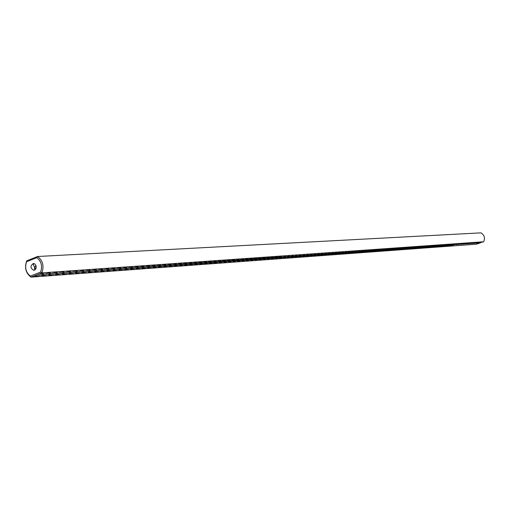 <?xml version="1.0" encoding="UTF-8"?>
<svg xmlns="http://www.w3.org/2000/svg" width="510" height="510" viewBox="0 0 510 510"><rect width="100%" height="100%" fill="white"/><g stroke="black" fill="none" stroke-linecap="round" stroke-linejoin="round"><path stroke-width="0.76" d="M481.51 242.301L478.329 243.098L476.92 243.678L479.547 243.149L476.474 244.182L30.976 277.14L30.326 276.101L40.634 272.053C42.572 265.978 41.304 261.171 36.828 257.646L37.542 256.511L26.692 260.852C24.34 267.763 25.768 273.194 30.97 277.134L37.185 274.705C41.214 273.532 43.35 273.245 43.586 273.844C42.457 275.209 31.677 277.217 35.623 275.323M481.555 242.326L483.665 241.766C485.284 237.94 484.372 234.97 480.943 232.86L37.542 256.511C42.802 260.444 44.242 265.901 41.858 272.875L40.634 272.053M26.692 260.852L26.552 261.751C24.639 267.782 25.895 272.563 30.326 276.101M37.185 274.705L41.858 272.875L483.665 241.766M43.35 274.514C47.589 273.137 49.986 272.748 50.541 273.341C49.432 274.692 38.677 276.7 42.668 274.807L43.35 274.514M50.28 274.01C54.474 272.652 56.846 272.263 57.394 272.844C56.323 274.176 45.651 276.19 49.572 274.316L50.28 274.01M63.846 273.035C67.945 271.702 70.265 271.314 70.82 271.868C69.819 273.156 59.307 275.19 63.087 273.36L63.846 273.035M77.035 272.079C81.039 270.778 83.321 270.396 83.87 270.925C82.939 272.168 72.579 274.214 76.232 272.429L77.035 272.079M83.493 271.613C87.452 270.325 89.709 269.943 90.257 270.459C89.365 271.683 79.082 273.736 82.665 271.97L83.493 271.613M89.868 271.154C93.783 269.879 96.014 269.497 96.562 270C95.701 271.205 85.495 273.264 89.014 271.518L89.868 271.154M96.148 270.702C100.024 269.439 102.236 269.057 102.784 269.554C101.949 270.733 91.819 272.799 95.281 271.078L96.148 270.702M102.351 270.255C106.176 269.006 108.369 268.623 108.917 269.108C108.114 270.268 98.054 272.334 101.458 270.638L102.351 270.255M108.464 269.809C112.251 268.579 114.418 268.196 114.967 268.668C114.195 269.815 104.212 271.881 107.553 270.204L108.464 269.809M120.449 268.942C124.159 267.737 126.289 267.361 126.831 267.807C126.117 268.917 116.274 270.995 119.499 269.356L120.449 268.942M132.122 268.101C135.756 266.921 137.847 266.545 138.388 266.972C137.725 268.043 128.023 270.128 131.14 268.528L132.122 268.101M137.847 267.686C141.442 266.52 143.514 266.144 144.056 266.564C143.418 267.616 133.786 269.701 136.846 268.12L137.847 267.686M143.495 267.278C147.058 266.118 149.105 265.748 149.647 266.163C149.035 267.195 139.472 269.28 142.475 267.724L143.495 267.278M149.073 266.877C152.598 265.729 154.626 265.359 155.167 265.761C154.581 266.781 145.082 268.866 148.04 267.323L149.073 266.877M160.012 266.086C163.468 264.964 165.463 264.594 165.999 264.977C165.457 265.965 156.098 268.05 158.948 266.551L160.012 266.086M170.684 265.315C174.069 264.212 176.033 263.849 176.562 264.218C176.065 265.168 166.834 267.253 169.588 265.793L170.684 265.315M181.088 264.562C184.41 263.485 186.341 263.115 186.87 263.472C186.411 264.39 177.302 266.481 179.966 265.053L181.088 264.562M191.237 263.829C194.501 262.771 196.395 262.408 196.924 262.746C196.503 263.638 187.514 265.723 190.09 264.327L191.237 263.829M196.222 263.472C199.455 262.42 201.329 262.057 201.858 262.389C201.456 263.268 192.531 265.353 195.062 263.976L196.222 263.472M206.008 262.765C209.183 261.732 211.032 261.375 211.548 261.694C211.185 262.542 202.381 264.62 204.829 263.275L206.008 262.765M215.564 262.076C218.682 261.063 220.498 260.706 221.015 261.012C220.677 261.834 211.994 263.906 214.359 262.599L215.564 262.076M224.897 261.401C227.957 260.406 229.749 260.049 230.259 260.342C226.765 261.91 224.572 262.44 223.673 261.93L224.897 261.401M247.299 259.781C250.231 258.825 251.946 258.481 252.45 258.748C249.141 260.24 246.999 260.769 246.03 260.329L247.299 259.781M255.905 259.163C258.793 258.219 260.483 257.881 260.98 258.13C257.735 259.603 255.618 260.132 254.624 259.717L255.905 259.163M264.32 258.557C267.163 257.633 268.827 257.289 269.318 257.531C266.144 258.978 264.046 259.507 263.026 259.112L264.32 258.557M284.567 257.091L289.387 256.09C286.359 257.474 284.306 257.996 283.241 257.665L284.567 257.091M292.364 256.53L297.113 255.535C294.136 256.893 292.109 257.416 291.025 257.104L292.364 256.53M57.114 273.519C61.257 272.174 63.603 271.785 64.152 272.353C63.119 273.66 52.524 275.687 56.38 273.832L57.114 273.519M70.488 272.55C74.536 271.237 76.838 270.848 77.386 271.39C76.43 272.659 65.988 274.699 69.704 272.888L70.488 272.55M114.495 269.376C118.243 268.152 120.392 267.776 120.94 268.234C120.194 269.363 110.281 271.435 113.564 269.777L114.495 269.376M126.327 268.521C129.999 267.323 132.103 266.947 132.651 267.387C131.962 268.477 122.19 270.555 125.358 268.936L126.327 268.521M154.581 266.481C158.068 265.34 160.083 264.97 160.618 265.366C160.051 266.367 150.622 268.458 153.529 266.934L154.581 266.481M165.38 265.697C168.804 264.582 170.78 264.218 171.315 264.594C170.793 265.563 161.498 267.648 164.303 266.169L165.38 265.697M175.918 264.939C179.271 263.842 181.216 263.479 181.751 263.842C181.267 264.779 172.099 266.864 174.809 265.417L175.918 264.939M186.195 264.199C189.484 263.122 191.397 262.758 191.926 263.109C191.486 264.014 182.44 266.099 185.06 264.69L186.195 264.199M201.144 263.115C204.344 262.076 206.212 261.713 206.735 262.038C206.346 262.905 197.485 264.983 199.977 263.625L201.144 263.115M210.815 262.42C213.958 261.394 215.794 261.037 216.31 261.349C215.959 262.185 207.213 264.263 209.623 262.937L210.815 262.42M220.256 261.738C223.348 260.731 225.146 260.374 225.662 260.674C222.137 262.255 219.925 262.784 219.045 262.261L220.256 261.738M229.481 261.069C232.515 260.081 234.288 259.73 234.798 260.017C231.349 261.566 229.162 262.095 228.25 261.604L229.481 261.069M234.013 260.744C237.022 259.762 238.782 259.411 239.292 259.692C235.869 261.228 233.701 261.757 232.77 261.279L234.013 260.744M238.495 260.419C241.479 259.45 243.219 259.099 243.729 259.373C240.344 260.897 238.183 261.426 237.246 260.961L238.495 260.419M242.919 260.1C245.877 259.137 247.611 258.787 248.115 259.061C244.768 260.565 242.62 261.094 241.663 260.642L242.919 260.1M251.628 259.469C254.535 258.525 256.243 258.181 256.74 258.436C253.464 259.921 251.334 260.451 250.353 260.023L251.628 259.469M260.138 258.857C263.001 257.926 264.677 257.582 265.174 257.83C261.962 259.29 259.851 259.813 258.851 259.411L260.138 258.857M268.464 258.258C271.275 257.34 272.933 257.002 273.424 257.238C270.274 258.672 268.183 259.195 267.157 258.819L268.464 258.258M272.557 257.958C275.349 257.053 276.987 256.715 277.478 256.944C274.361 258.366 272.283 258.889 271.243 258.525L272.557 257.958M276.605 257.665C279.372 256.766 281.004 256.428 281.488 256.657C278.403 258.066 276.337 258.589 275.292 258.232L276.605 257.665M280.608 257.378L285.46 256.371C282.4 257.767 280.341 258.289 279.289 257.945L280.608 257.378M288.488 256.81L293.269 255.81C290.266 257.18 288.233 257.709 287.155 257.384L288.488 256.81M296.202 256.249L300.913 255.261C297.967 256.613 295.947 257.136 294.856 256.83L296.202 256.249M299.995 255.975L304.674 254.994C301.754 256.326 299.746 256.849 298.65 256.555L299.995 255.975M303.75 255.708L308.397 254.726C305.503 256.052 303.507 256.575 302.398 256.288L303.75 255.708M307.466 255.44L312.075 254.458C309.213 255.778 307.224 256.294 306.108 256.02L307.466 255.44M311.138 255.172L315.722 254.197C312.885 255.504 310.902 256.02 309.78 255.759L311.138 255.172M314.778 254.911L319.33 253.942C316.519 255.236 314.542 255.752 313.414 255.497L314.778 254.911M318.38 254.649L322.9 253.687C320.108 254.968 318.151 255.484 317.01 255.236L318.38 254.649M325.469 254.139L329.932 253.183C327.19 254.439 325.246 254.955 324.099 254.726L325.469 254.139M321.944 254.394L326.432 253.432C323.665 254.7 321.714 255.217 320.573 254.981L321.944 254.394M328.963 253.884L333.393 252.934C330.678 254.184 328.74 254.694 327.586 254.477L328.963 253.884M332.418 253.636L336.817 252.686C334.126 253.929 332.201 254.439 331.041 254.229L332.418 253.636M335.841 253.387L340.208 252.444C337.543 253.674 335.625 254.184 334.458 253.98L335.841 253.387M339.233 253.145L343.568 252.201C340.922 253.425 339.01 253.935 337.843 253.738L339.233 253.145M342.586 252.903L346.896 251.965C344.269 253.177 342.369 253.687 341.19 253.495L342.586 252.903M345.907 252.66L350.185 251.73C347.584 252.928 345.691 253.438 344.511 253.26L345.907 252.66M349.191 252.424L353.449 251.494C350.867 252.686 348.98 253.196 347.794 253.017L349.191 252.424M352.448 252.189L356.675 251.264C354.112 252.444 352.238 252.954 351.052 252.788L352.448 252.189M355.674 251.959L359.875 251.035C357.331 252.208 355.464 252.711 354.272 252.552L355.674 251.959M358.868 251.723L363.037 250.805C360.519 251.972 358.657 252.475 357.459 252.322L358.868 251.723M362.03 251.5L366.174 250.582C363.675 251.736 361.819 252.24 360.621 252.093L362.03 251.5M365.16 251.271L369.278 250.359C366.798 251.506 364.956 252.01 363.751 251.87L365.16 251.271M368.258 251.047L372.357 250.136C369.89 251.277 368.061 251.781 366.849 251.647L368.258 251.047M371.331 250.824L375.398 249.919C372.957 251.047 371.133 251.551 369.922 251.424L371.331 250.824M374.372 250.608L378.42 249.702C375.997 250.824 374.174 251.322 372.963 251.207L374.372 250.608M377.387 250.391L381.41 249.492C379 250.601 377.19 251.098 375.972 250.984L377.387 250.391M380.377 250.174L384.368 249.275C381.984 250.384 380.179 250.882 378.962 250.773L380.377 250.174M383.335 249.957L387.3 249.071C384.935 250.161 383.137 250.659 381.913 250.557L383.335 249.957M386.261 249.747L390.207 248.861C387.855 249.945 386.07 250.442 384.846 250.346L386.261 249.747M389.168 249.537L393.089 248.657C390.756 249.734 388.971 250.225 387.747 250.136L389.168 249.537M392.043 249.333L395.945 248.453C393.624 249.524 391.852 250.015 390.622 249.925L392.043 249.333M394.893 249.122L398.769 248.249C396.468 249.313 394.702 249.804 393.471 249.721L394.893 249.122M397.717 248.918L401.568 248.045C399.285 249.103 397.526 249.594 396.295 249.517L397.717 248.918M400.516 248.721L404.347 247.847C402.078 248.899 400.325 249.384 399.094 249.313L400.516 248.721M403.289 248.517L407.095 247.65C404.844 248.689 403.098 249.18 401.867 249.116L403.289 248.517M406.036 248.319L409.823 247.458C407.586 248.491 405.852 248.976 404.615 248.918L406.036 248.319M408.759 248.121L412.526 247.261C410.301 248.287 408.574 248.772 407.337 248.721L408.759 248.121M411.455 247.93L415.204 247.069C412.998 248.089 411.27 248.574 410.034 248.523L411.455 247.93M414.133 247.732L417.856 246.885C415.663 247.892 413.948 248.376 412.711 248.332L414.133 247.732M416.785 247.541L420.482 246.693C418.308 247.701 416.6 248.179 415.357 248.14L416.785 247.541M419.411 247.35L423.09 246.508C420.928 247.503 419.226 247.987 417.99 247.949L419.411 247.35M422.019 247.165L425.678 246.324C423.529 247.312 421.834 247.79 420.591 247.758L422.019 247.165M424.6 246.98L428.241 246.139C426.105 247.12 424.416 247.599 423.172 247.573L424.6 246.98M427.157 246.795L430.778 245.96C428.661 246.936 426.978 247.414 425.735 247.388L427.157 246.795M429.694 246.61L433.296 245.775C431.192 246.744 429.516 247.222 428.272 247.203L429.694 246.61M432.212 246.426L435.789 245.597C433.698 246.559 432.034 247.038 430.784 247.025L432.212 246.426M434.705 246.247L438.268 245.425C436.19 246.381 434.526 246.853 433.283 246.84L434.705 246.247M437.178 246.069L440.716 245.246C438.657 246.196 437 246.668 435.757 246.661L437.178 246.069M439.633 245.89L443.152 245.074C441.099 246.018 439.454 246.489 438.205 246.483L439.633 245.89M442.062 245.718L445.561 244.902C443.528 245.839 441.883 246.304 440.64 246.311L442.062 245.718M444.471 245.546L447.958 244.73C445.931 245.661 444.293 246.126 443.05 246.132L444.471 245.546M446.862 245.374L450.33 244.558C448.315 245.482 446.683 245.954 445.44 245.96L446.862 245.374M449.233 245.202L452.676 244.392C450.681 245.31 449.055 245.775 447.812 245.788L449.233 245.202M451.579 245.029L455.009 244.226C453.02 245.138 451.407 245.603 450.158 245.616L451.579 245.029M453.913 244.864L457.323 244.06L453.913 244.864M456.227 244.692L459.618 243.895L456.227 244.692M458.515 244.526L461.894 243.735L458.515 244.526M460.791 244.366L464.151 243.57L460.791 244.366M463.048 244.201L466.389 243.41L463.048 244.201M465.286 244.041L468.607 243.251L465.286 244.041M467.504 243.882L470.806 243.098L467.504 243.882M469.704 243.723L472.993 242.938L469.704 243.723M471.884 243.563L475.161 242.785L471.884 243.563M474.051 243.404L477.309 242.632L474.051 243.404M476.2 243.251L479.445 242.48L476.2 243.251M26.552 261.751L36.828 257.646M479.547 243.149L480.586 242.798M36.095 265.888L35.037 264.091L33.367 263.472C30.084 265.965 30.23 268.241 33.8 270.3C35.694 269.822 36.459 268.349 36.095 265.888M41.163 273.704L36.911 274.775M48.099 273.213L44.083 274.246M54.94 272.735L51.026 273.742M68.334 271.792L64.611 272.761M81.351 270.874L77.826 271.798M87.72 270.427L84.297 271.326M94.006 269.988L90.684 270.861M100.202 269.554L96.983 270.402M106.316 269.127L103.198 269.949M112.347 268.7L109.331 269.503M124.166 267.877L121.361 268.623M135.666 267.074L133.084 267.769M141.302 266.679L138.835 267.348M146.867 266.296L144.508 266.934M152.356 265.914L150.118 266.52M163.117 265.168L161.128 265.71M173.591 264.448L171.883 264.913M183.785 263.747L182.395 264.129M193.679 263.077L192.697 263.351M198.505 262.765L197.791 262.962M61.684 272.257L57.866 273.245M74.887 271.333L71.266 272.276M118.294 268.285L115.387 269.063M129.954 267.469L127.258 268.196M157.768 265.538L155.658 266.112M168.389 264.805L166.54 265.308M178.723 264.091L177.168 264.518M188.77 263.409L187.572 263.74M34.597 270.083L34.591 267.654L33.207 264.276L34.011 263.536M35.878 268.706L34.591 267.654L35.942 265.417M43.025 273.507L43.586 273.844M49.993 273.009L50.541 273.341M56.859 272.525L57.394 272.844M70.31 271.569L70.82 271.868M83.385 270.638L83.87 270.925M89.792 270.179L90.257 270.459M96.103 269.733L96.562 270M102.332 269.286L102.784 269.554M108.477 268.853L108.917 269.108M114.54 268.419L114.967 268.668M126.429 267.572L126.831 267.807M138.006 266.749L138.388 266.972M143.68 266.347L144.056 266.564M149.283 265.946L149.647 266.163M154.81 265.557L155.167 265.761M165.661 264.779L165.999 264.977M176.243 264.027L176.562 264.218M63.635 272.04L64.152 272.353M76.895 271.097L77.386 271.39M120.526 267.992L120.94 268.234M132.256 267.157L132.651 267.387M160.267 265.168L160.618 265.366M170.984 264.403L171.315 264.594"/></g></svg>
